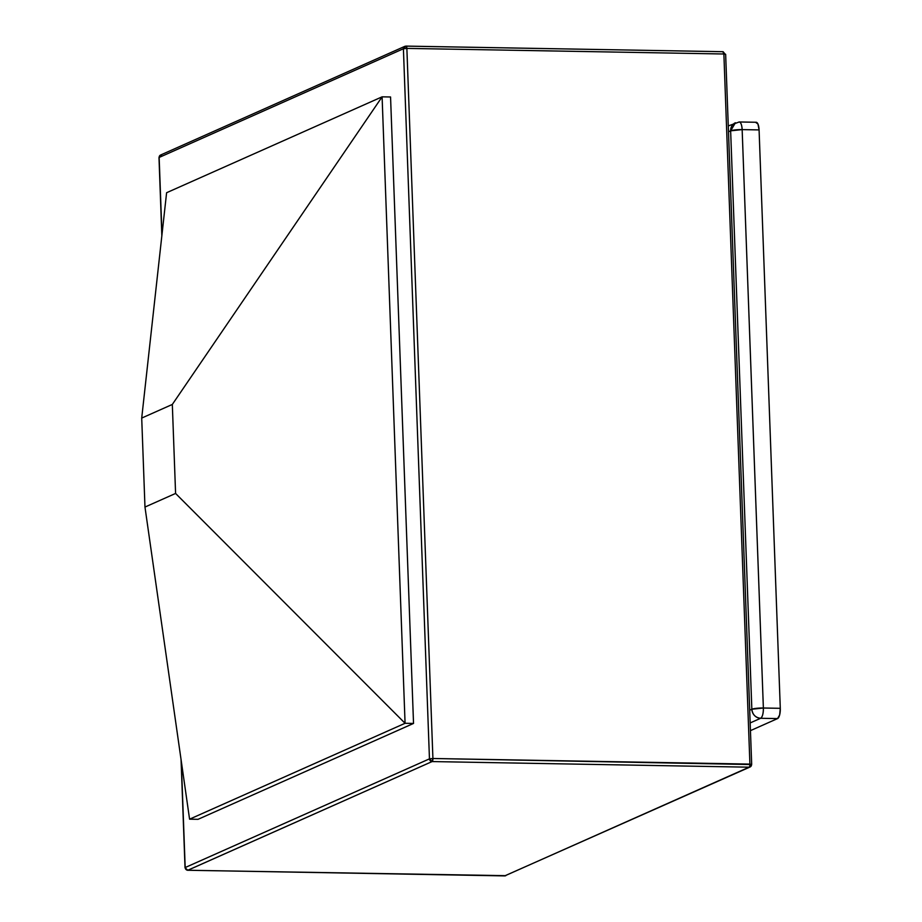 <?xml version="1.0" encoding="UTF-8"?>
<svg xmlns="http://www.w3.org/2000/svg" width="922" height="922" viewBox="0 0 922 922"><rect width="100%" height="100%" fill="white"/><g stroke="black" fill="none" stroke-linecap="round" stroke-linejoin="round"><path stroke-width="1.38" d="M141.711 418.069L144.973 507.054L175.583 493.443L172.322 404.447L141.711 418.069L166.605 192.721L382.1 96.833L405.069 723.286L175.583 493.443L172.322 404.447L382.1 96.833L172.322 404.447L141.711 418.069L144.973 507.054L175.583 493.443L405.069 723.286L189.575 819.174L144.973 507.054L189.575 819.174L198.034 819.324L189.575 819.174L405.069 723.286L413.529 723.436L405.069 723.286L382.1 96.833L390.559 96.983L382.1 96.833L166.605 192.721L141.711 418.069M198.034 819.324L413.529 723.436L390.559 96.983L413.529 723.436L198.034 819.324M406.141 46.135L722.998 51.701A2.697 0.922 -89 0 0 722.848 51.736L723.874 53.995L725.649 54.306L723.874 53.995L749.909 764.096L432.914 758.495L406.867 48.393L723.874 53.995L749.909 764.096L751.534 764.557A2.697 2.512 -114 0 1 749.09 767.185L504.818 875.865A2.697 2.512 66 0 0 505.821 875.669L187.823 870.264L432.084 761.572L749.09 767.185L504.818 875.865L187.823 870.264L185.022 867.694L181.277 761.134L185.184 867.544L429.456 758.864L403.41 48.751L159.149 157.443L161.972 234.626L159.16 157.72M751.534 764.557L432.914 758.495A2.697 0.922 91 0 1 432.084 761.572A2.697 2.512 -114 0 1 429.456 758.864L185.184 867.544A2.697 2.512 66 0 0 187.823 870.264A2.697 0.922 91 0 1 187.673 870.299L432.084 761.572L749.09 767.185A2.697 2.512 66 0 0 750.093 766.977L504.668 875.9A2.697 0.922 -89 0 1 504.53 875.865M749.909 764.096A2.697 0.922 91 0 1 749.09 767.185A2.697 0.922 -89 0 0 749.909 764.096M187.489 870.241L504.668 875.9M187.673 870.299L185.207 867.833M159.149 157.443L161.581 154.815L160.589 155.023A2.697 2.512 66 0 0 159.149 157.443L403.41 48.751A2.697 2.512 -114 0 1 404.85 46.331A2.697 2.512 -114 0 1 404.862 46.331L160.589 155.023L159.149 157.443M405.853 46.135L404.85 46.331L406.003 46.1L403.41 48.751L406.867 48.393L405.853 46.135A2.697 0.922 91 0 1 406.003 46.1A2.697 0.922 91 0 1 406.867 48.393L723.874 53.995A2.697 0.922 -89 0 0 722.998 51.701L725.487 54.456M432.914 758.495L429.456 758.864L432.084 761.572L432.914 758.495L406.867 48.393L403.41 48.751L429.456 758.864L432.914 758.495M728.276 125.934L739.26 121.969L756.178 122.269A9.001 3.077 -89 0 1 759.083 129.91L742.152 129.61A9.001 1.325 177.9 0 0 730.639 130.832A9.001 8.356 -114 0 1 735.433 122.753L730.639 130.832L728.495 131.777L730.639 130.832L751.845 709.237L730.639 130.832L742.152 129.61C741.772 124.286 740.654 121.773 738.776 122.073A9.001 3.077 91 0 1 739.26 121.969A9.001 3.077 91 0 1 742.152 129.61L763.37 708.015L751.845 709.237A9.001 1.325 -2.1 0 1 763.37 708.015C763.381 713.501 762.471 716.924 760.627 718.284A9.001 8.356 -114 0 1 751.845 709.237L749.701 710.182L751.845 709.237C752.548 714.642 755.475 717.662 760.627 718.284L777.557 718.584L750.45 730.639L777.557 718.584A9.001 3.077 -89 0 0 780.289 708.315L763.37 708.015A9.001 3.077 91 0 1 760.627 718.284L750.174 722.94L760.627 718.284L777.557 718.584L779.62 715.011L780.289 708.315L763.37 708.015L742.152 129.61L759.083 129.91L780.289 708.315L759.083 129.91L757.953 124.021L755.694 122.372M185.022 867.694L181.058 759.578M161.846 235.755L158.987 157.593M725.649 54.306L751.684 764.407L750.093 766.977M406.003 46.1L722.998 51.701M403.421 48.947L404.32 48.543"/></g></svg>

